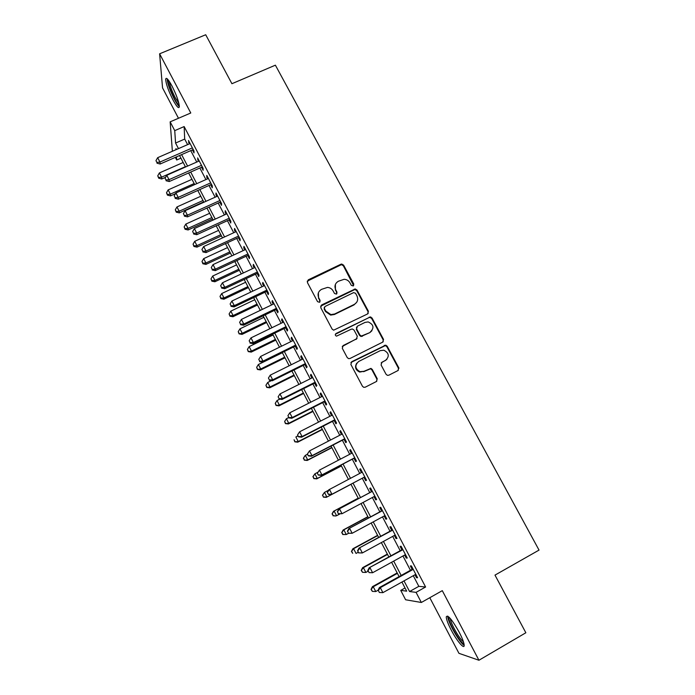 <?xml version="1.0" encoding="UTF-8"?>
<svg xmlns="http://www.w3.org/2000/svg" width="695" height="695" viewBox="0 0 695 695"><rect width="100%" height="100%" fill="white"/><g stroke="black" fill="none" stroke-linecap="round" stroke-linejoin="round"><path stroke-width="1.04" d="M353.216 285.966L353.807 284.107L343.617 265.16L341.714 264.048L340.871 264.248L308.259 279.833L307.39 282.5L317.546 301.647L319.5 302.29L320.108 300.414L318.788 297.929C317.285 294.254 318.206 291.396 321.55 289.346L327.501 287.4C330.021 287.626 331.906 288.816 333.157 290.988L334.477 293.455L336.423 294.098L337.014 292.23L335.702 289.754C334.191 286.105 335.094 283.265 338.422 281.232L344.147 279.286C346.727 279.459 348.664 280.65 349.967 282.865L351.288 285.324L353.216 285.966M353.633 285.654L343.347 265.759L341.436 264.639L307.19 281.206M320.013 301.865L318.788 297.929M336.884 293.733L335.702 289.754M459.178 632.155C451.932 619.41 447.623 614.328 446.251 616.908C446.372 619.488 448.023 623.867 451.22 630.061C456.719 640.712 464.312 649.799 464.182 645.36C464.069 642.797 462.401 638.401 459.178 632.155M172.03 86.076C168.233 79.143 166.105 76.893 165.653 79.3C166.009 83.982 168.442 90.828 172.942 99.845C176.721 106.787 178.858 109.054 179.345 106.665C179.015 102.069 176.582 95.206 172.03 86.076M386.055 374.275L387.384 375.335L388.853 375.196L397.974 370.557L398.791 367.803L387.202 346.24L385.725 345.146L351.731 361.704L350.879 364.458L362.451 386.264L363.693 387.306L365.266 387.185L376.403 381.52L377.246 378.749L372.277 369.445L370.93 368.376L363.963 371.304L359.958 371.669C354.98 368.68 354.563 365.275 358.724 361.461L380.243 350.654L383.814 350.202C389.104 353.008 389.66 356.422 385.49 360.436L381.911 362.243L381.086 364.997L386.055 374.275M413.273 575.712L418.833 586.337L425.601 587.006L416.062 592.366L421.344 602.478L405.619 599.768L400.737 590.385L406.679 591.158L401.927 582.045M172.369 151.267L170.153 121.842L190.778 112.99L159.615 53.802L205.711 34.75L231.921 83.713L275.385 65.174L539.033 550.101L494.988 575.113L525.854 632.763L478.933 660.25L442.289 590.654L421.344 602.478M170.153 121.842L174.74 130.625L175.566 143.04L178.476 148.608M425.601 587.006L184.14 126.568L174.74 130.625M367.568 313.949L368.402 311.264L357.004 290.058L355.241 288.938L321.603 304.966L320.743 307.659L332.114 329.1L333.626 330.195L367.568 313.949M372.042 318.032L383.536 339.412L382.71 342.131L350.028 358.481L348.586 358.629L347.222 357.56L342.296 348.291L343.156 345.545L356.466 338.943L357.308 336.215L354.059 330.116L352.521 329.022L351.27 329.195L336.493 336.154C335.086 335.433 334.938 334.538 336.059 333.487L370.426 316.92L372.042 318.032L371.703 318.519L383.171 339.864L383.536 339.412M429.797 597.709L458.952 653.326L478.933 660.25M159.615 53.802L162.552 87.891L178.476 118.272M192.428 149.894L194.018 152.926L193.966 150.937L188.501 140.503L189.283 143.891M201.524 167.26L203.122 170.31L203.114 168.39L197.623 157.904L198.414 161.318M210.663 184.714L212.27 187.78L212.314 185.947L206.789 175.401L206.771 177.286L207.588 178.841M219.863 202.271L221.479 205.346L221.566 203.6L216.006 192.993L215.945 194.8L216.814 196.45M229.107 219.915L230.723 223.017L230.862 221.34L225.276 210.681L225.171 212.401L226.092 214.156M238.394 237.655L240.027 240.774L240.209 239.184L234.589 228.464L234.441 230.106L235.414 231.965M247.741 255.491L249.383 258.627L249.609 257.124L243.962 246.343L243.763 247.898L244.788 249.861M257.133 273.43L258.783 276.575L259.053 275.159L253.38 264.326L253.136 265.794L254.222 267.862M266.585 291.466L268.235 294.628L268.557 293.29L262.849 282.396L262.562 283.786L263.7 285.958M276.08 309.596L277.748 312.776L278.113 311.525L272.37 300.57L272.032 301.873L273.231 304.158M285.628 327.823L287.304 331.029L287.721 329.864L281.953 318.849L281.562 320.065L282.813 322.454M295.227 346.153L296.913 349.377L297.382 348.299L291.579 337.223L291.144 338.352L292.447 340.854M304.888 364.588L306.582 367.82L307.094 366.838L301.256 355.701L300.779 356.743L302.143 359.35M314.592 383.119L316.294 386.377L316.859 385.482L310.995 374.284L310.457 375.231L311.89 377.958M324.357 401.762L326.068 405.029L326.685 404.229L320.786 392.97L320.195 393.822L321.681 396.663M334.173 420.501L335.894 423.794L336.562 423.081L330.629 411.753L329.995 412.526L331.541 415.471M344.042 439.344L345.771 442.654L346.492 442.037L340.524 430.648L339.838 431.326L341.445 434.392M353.972 458.292L355.71 461.619L356.483 461.098L350.48 449.648L349.741 450.23L351.409 453.409M363.954 477.352L365.7 480.697L366.526 480.271L360.496 468.751L359.697 469.238L361.435 472.539M374.032 496.604L375.752 499.879L376.629 499.549L370.557 487.968L369.714 488.359L371.478 491.713M384.187 515.977L385.855 519.174L386.785 518.939L380.686 507.289L379.783 507.585L381.555 510.955M394.386 535.463L396.02 538.573L397.001 538.434L390.868 526.723L389.912 526.914L391.693 530.311M404.655 555.062L406.236 558.076L407.279 558.042L401.102 546.261L400.094 546.357L401.884 549.771M370.783 316.998L369.966 317.398M184.14 126.568L184.696 139.07L187.607 144.63M190.751 150.633L196.737 162.057M199.847 167.999L205.911 179.588M208.987 185.469L215.129 197.206M218.178 203.027L224.407 214.92M227.421 220.68L233.729 232.738M236.717 238.437L243.111 250.643M246.056 256.281L252.537 268.652M255.447 274.221L262.015 286.757M264.899 292.265L271.545 304.966M274.395 310.404L281.128 323.271M283.942 328.648L290.762 341.679M293.542 346.987L300.448 360.192M303.194 365.431L310.196 378.801M312.898 383.97L319.995 397.514M322.662 402.613L329.847 416.34M332.479 421.37L339.751 435.261M342.348 440.222L349.715 454.295M352.269 459.178L359.732 473.434M362.251 478.247L369.775 492.616M372.338 497.516L379.852 511.876M382.485 516.898L389.991 531.232M392.692 536.392L400.19 550.709M402.952 555.991L410.441 570.291M414.976 574.765L416.514 577.701L417.608 577.762L411.405 565.921L410.337 565.912L412.135 569.344M405.029 587.987L400.737 590.385M180.926 158.156L176.695 160.006L175.322 157.374M404.012 580.881L409.572 591.532L416.062 592.366M181.612 154.629L187.589 166.088M190.699 172.047L196.763 183.654M199.839 189.553L205.981 201.324M209.021 207.162L215.25 219.09M218.256 224.867L224.563 236.952M227.543 242.659L233.937 254.909M236.882 260.555L243.354 272.961M246.273 278.547L252.832 291.118M255.708 296.635L262.354 309.371M265.203 314.826L271.927 327.727M274.742 333.113L281.562 346.188M284.342 351.505L291.248 364.745M293.985 370.001L300.987 383.414M303.689 388.592L310.778 402.179M313.445 407.296L320.621 421.048M323.253 426.096L330.525 440.031M333.122 445L340.481 459.117M343.035 464.017L350.497 478.308M353.017 483.138L360.531 497.542M363.094 502.45L370.609 516.854M373.241 521.893L380.738 536.271M383.44 541.44L390.929 555.8M393.691 561.1L401.18 575.443M176.417 149.503L175.939 148.591L176.009 149.677M176.487 156.87L176.695 160.006M399.086 576.598L391.606 562.255M388.844 556.947L381.346 542.578M378.653 537.409L371.147 523.014M368.524 517.975L361.009 503.562M358.446 498.654L350.932 484.233M348.412 479.402L340.958 465.103M338.404 460.203L331.037 446.077M328.448 441.108L321.177 427.156M318.545 422.117L311.369 408.347M308.693 403.23L301.613 389.634M298.902 384.448L291.909 371.034M289.172 365.779L282.266 352.53M279.486 347.205L272.666 334.13M269.86 328.735L263.127 315.825M260.278 310.37L253.64 297.625M250.756 292.1L244.197 279.52M241.287 273.934L234.814 261.52M231.869 255.864L225.475 243.615M222.496 237.898L216.197 225.806M213.183 220.028L206.962 208.092M203.913 202.254L197.771 190.473M194.696 184.575L188.64 172.951M185.53 166.991L179.553 155.524M184.696 139.07L175.566 143.04M418.833 586.337L409.572 591.532M188.58 142.545L189.388 142.188M197.649 159.867L198.466 159.511M206.771 177.286L207.588 176.921M215.945 194.8L216.762 194.435M225.171 212.401L225.979 212.036M234.441 230.106L235.258 229.732M243.763 247.898L244.579 247.524M253.136 265.794L253.953 265.412M262.562 283.786L263.379 283.404M272.032 301.873L272.848 301.482M281.562 320.065L282.379 319.665M291.144 338.352L291.961 337.952M300.779 356.743L301.595 356.335M310.457 375.231L311.282 374.822M320.195 393.822L321.02 393.413M329.995 412.526L330.811 412.1M339.838 431.326L340.663 430.9M349.741 450.23L350.567 449.804M365.7 480.697L366.526 480.262M359.697 469.238L360.523 468.804M375.752 499.879L376.568 499.436M385.855 519.174L386.681 518.722M396.02 538.573L396.836 538.121M406.236 558.076L407.062 557.625M416.514 577.701L417.339 577.241M335.39 284.429L335.433 290.302M318.406 292.804L318.553 298.459M368.15 313.514L368.072 311.768L356.7 290.606L354.937 289.485L320.577 306.191M355.545 293.255L353.607 292.612L324.956 306.521L324.357 308.415L325.746 311.039L330.872 314.592L334.669 313.992L354.259 304.419C357.569 302.36 358.464 299.51 356.943 295.853L355.545 293.255M324.226 307.442L324.357 308.415M356.726 302.247L353.955 304.94L334.408 314.488L330.612 315.087L325.503 311.542L324.113 308.928M383.154 341.827L383.171 339.864M357.048 338.5L342.244 346.492M371.703 318.519L370.096 317.415L368.941 317.606L335.355 334.278M370.192 332.123C374.44 327.944 373.771 324.539 368.176 321.924L364.988 322.419L357.439 326.155L356.596 328.865L359.854 334.955L361.357 336.05L369.862 332.592L371.929 330.733M356.526 327.093L356.596 328.865M369.862 332.592L361.035 336.51L359.541 335.416L356.292 329.334M386.846 359.454L381.164 362.912M356.726 363.198C354.528 367.099 355.501 370.053 359.645 372.06L363.963 371.304M376.76 381.286L376.89 379.123L371.938 369.836L370.6 368.767L363.641 371.695M398.261 370.374L398.4 368.194L386.837 346.675L385.36 345.589L350.879 362.521M183.176 162.482L159.381 172.933L161.57 177.164L161.761 178.98L165.601 177.286M158.625 177.477L157.748 175.783L158.703 178.198L158.625 177.477L161.57 177.164L185.374 166.687M157.748 175.783L159.381 172.933M161.761 178.98L158.703 178.198M192.376 147.887L159.928 162.065L157.661 157.678L190.1 143.544M193.236 149.538L160.137 164.02L159.928 162.065L156.87 162.404L155.967 160.649L156.87 162.404M156.966 163.186L160.137 164.02M157.661 157.678L155.967 160.649M179.24 105.127C178.163 104.763 176.521 102.504 174.297 98.343C169.823 89.229 167.782 83.061 168.181 79.856M169.345 81.463C169.832 85.424 171.769 90.776 175.157 97.535L178.858 103.216M167.139 78.726L167.139 78.787C167.478 83.435 169.884 90.246 174.358 99.203C176.4 103.06 178.059 105.536 179.345 106.63M463.93 643.527C461.393 644.578 449.1 623.98 448.918 618.446L449.1 617.203M450.369 618.567L450.386 618.793C450.542 623.293 459.829 639.661 463.409 641.702M447.762 616.118L447.789 616.717C448.014 622.451 459.977 643.353 464.182 645.281M191.959 179.327L168.147 189.9L170.345 194.148L170.501 195.886L175.496 193.662M167.382 194.444L166.505 192.741L167.452 195.139L167.382 194.444L170.345 194.148L194.166 183.549M166.505 192.741L168.147 189.9M170.501 195.886L167.452 195.139M200.794 196.259L176.956 206.945L179.171 211.228L179.284 212.879L203.722 201.889M176.191 211.497L175.305 209.786L176.243 212.157L176.191 211.497L179.171 211.228L203.01 200.508M175.305 209.786L176.956 206.945M179.284 212.879L176.243 212.157M209.664 213.287L185.817 224.085L188.041 228.386L188.11 229.967L212.566 218.856M185.044 228.638L184.158 226.926L185.078 229.272L185.044 228.638L188.041 228.386L211.888 217.552M184.158 226.926L185.817 224.085M188.11 229.967L185.078 229.272M218.586 230.392L194.722 241.313L196.954 245.639L196.989 247.142L221.462 235.909M193.94 245.874L193.054 244.145L193.966 246.473L193.94 245.874L196.954 245.639L220.828 234.684M193.054 244.145L194.722 241.313M196.989 247.142L193.966 246.473M201.515 165.332L169.041 179.666L166.765 175.262L199.222 160.962M202.332 166.904L169.215 181.543L169.041 179.666L165.975 179.988L165.062 178.224L165.975 179.988M166.044 180.735L169.215 181.543M166.765 175.262L165.062 178.224M210.698 182.872L178.215 197.371L175.913 192.941L208.396 178.476M211.48 184.357L178.337 199.161L178.215 197.371L175.123 197.667L174.202 195.894L175.123 197.667M175.175 198.388L178.337 199.161M175.913 192.941L174.202 195.894M219.941 200.499L187.424 215.172L185.122 210.707L217.622 196.086M220.671 201.898L187.511 216.875L187.424 215.172L184.314 215.45L183.393 213.669L184.314 215.45M184.357 216.136L187.511 216.875M185.122 210.707L183.393 213.669M229.228 218.23L196.694 233.068L194.374 228.585L226.9 213.791M229.915 219.542L196.728 234.693L196.694 233.068L193.566 233.329L192.637 231.531L193.566 233.329M193.584 233.972L196.728 234.693M194.374 228.585L192.637 231.531M227.552 247.594L203.678 258.636L205.92 262.979L205.911 264.404L230.401 253.049M202.888 263.197L201.993 261.459L202.888 263.77L202.888 263.197L205.92 262.979L229.802 251.911M201.993 261.459L203.678 258.636M205.911 264.404L202.888 263.77M238.567 236.057L206.015 251.06L203.678 246.551L236.231 231.591M239.21 237.282L205.998 252.598L206.015 251.06L202.862 251.295L201.932 249.496L202.862 251.295M202.862 251.911L205.998 252.598M203.678 246.551L201.932 249.496M236.569 264.891L212.679 276.045L214.929 280.415L214.877 281.762L239.384 270.277M211.879 280.615L210.985 278.869L211.871 281.154L211.879 280.615L214.929 280.415L238.828 269.226M210.985 278.869L212.679 276.045M214.877 281.762L211.871 281.154M247.959 253.97L215.38 269.147L213.035 264.613L245.604 249.488M248.558 255.117L215.32 270.607L215.38 269.147L212.21 269.373L211.271 267.558L212.21 269.373M212.192 269.955L215.32 270.607M213.035 264.613L211.271 267.558M245.63 282.266L221.722 293.551L223.99 297.938L223.894 299.206L248.41 287.6M220.923 298.12L220.02 296.365L220.888 298.633L220.923 298.12L223.99 297.938L247.907 286.627M220.02 296.365L221.722 293.551M223.894 299.206L220.888 298.633M257.402 271.997L224.798 287.339L222.443 282.787L255.03 267.479M257.949 273.048L224.694 288.712L224.798 287.339L221.609 287.539L220.671 285.714L221.609 287.539M221.575 288.086L224.694 288.712M222.443 282.787L220.671 285.714M254.744 299.745L230.818 311.143L233.094 315.556L232.955 316.746L257.489 305.018M230.01 315.721L229.098 313.958L229.967 316.199L230.01 315.721L233.094 315.556L257.028 304.123M229.098 313.958L230.818 311.143M232.955 316.746L229.967 316.199M266.889 290.11L234.276 305.635L231.895 301.048L264.517 285.576M267.393 291.075L234.119 306.912L234.276 305.635L231.061 305.809L230.114 303.976L231.061 305.809M231.009 306.33L234.119 306.912M231.895 301.048L230.114 303.976M263.9 317.311L239.957 328.839L242.251 333.27L242.069 334.382L266.619 322.523M239.149 333.418L238.237 331.645L239.08 333.861L242.251 333.27L266.194 321.716M238.237 331.645L239.957 328.839M242.069 334.382L239.08 333.861M276.436 308.328L243.797 324.026L241.408 319.413L274.047 303.767M276.897 309.206L243.597 325.225L243.797 324.026L240.566 324.183L239.619 322.341L240.566 324.183M240.496 324.661L243.597 325.225M241.408 319.413L239.619 322.341M273.109 334.964L249.149 346.623L251.46 351.079L251.225 352.104L275.793 340.116M248.332 351.201L247.411 349.42L248.254 351.609L251.46 351.079L275.42 339.395M247.411 349.42L249.149 346.623M251.225 352.104L248.254 351.609M286.036 326.65L253.371 342.522L250.973 337.883L283.63 322.054M286.444 327.432L253.128 343.625L253.371 342.522L250.122 342.661L249.166 340.802L250.122 342.661M250.035 343.104L253.128 343.625M250.973 337.883L249.166 340.802M282.361 352.721L258.392 364.501L260.712 368.984L260.434 369.922L285.019 357.812M257.567 369.088L256.646 367.29L257.471 369.462L260.712 368.984L284.689 357.169M256.646 367.29L258.392 364.501M260.434 369.922L257.471 369.462M295.688 345.067L263.005 361.122L260.59 356.457L293.273 340.454M296.044 345.754L262.71 362.138L263.005 361.122L259.739 361.235L258.775 359.376L259.739 361.235M259.626 361.643L262.71 362.138M260.59 356.457L258.775 359.376M271.441 380.608L267.688 382.476L270.016 386.985L269.695 387.836L294.289 375.595M266.854 387.063L265.924 385.265L266.732 387.41L270.016 386.985L294.002 375.048M265.924 385.265L267.688 382.476M269.695 387.836L266.732 387.41M305.392 363.589L272.692 379.817L270.259 375.135L302.959 358.95M305.704 364.18L272.344 380.747L272.692 379.817L269.399 379.913L268.426 378.045L269.399 379.913M269.269 380.287L272.344 380.747M270.259 375.135L268.426 378.045M279.807 399.147L277.027 400.546L279.373 405.081L278.999 405.854L303.611 393.474M276.193 405.142L275.255 403.326L276.045 405.454L279.373 405.081L303.368 393.014M275.255 403.326L277.027 400.546M278.999 405.854L276.045 405.454M315.148 382.215L282.431 398.626L279.989 393.917L312.707 377.541M315.408 382.71L282.031 399.46L282.431 398.626L279.121 398.695L278.139 396.819L279.121 398.695M278.964 399.034L282.031 399.46M279.989 393.917L278.139 396.819M288.581 417.617L286.418 418.711L288.772 423.272L288.364 423.959L312.985 411.449M285.576 423.316L284.637 421.491L285.419 423.594L288.772 423.272L312.785 411.075M284.637 421.491L286.418 418.711M288.364 423.959L285.419 423.594M398.887 368.003L398.435 368.263M398.965 368.211L398.522 368.463M324.965 400.937L292.221 417.539L289.763 412.804L322.506 396.246M325.173 401.345L291.778 418.277L292.221 417.539L288.885 417.591L287.912 415.697L288.885 417.591M288.72 417.886L291.778 418.277M289.763 412.804L287.912 415.697M298.025 435.878L295.862 436.981L298.224 441.568L297.764 442.168L322.402 429.519M295.01 441.586L294.063 439.753L294.836 441.829L298.224 441.568L322.254 429.232M297.764 442.168L294.836 441.829M297.538 434.948L298.52 436.842L297.538 434.948L299.597 431.795L332.358 415.054M297.729 434.679L299.597 431.795L302.064 436.556L301.569 437.207L334.99 420.075M334.825 419.771L302.064 436.556L298.72 436.59M298.52 436.842L301.569 437.207M307.52 454.226L305.348 455.347L307.737 459.96L307.225 460.464L331.88 447.693M304.497 459.96L303.541 458.118L304.297 460.159L307.737 459.96L331.776 447.493M303.35 458.326L304.853 455.885L303.541 458.118M307.225 460.464L304.297 460.159M307.399 454L308.389 455.911L307.399 454L309.492 450.89L342.261 433.967M307.607 453.774L309.492 450.89L311.977 455.685L311.421 456.233L344.859 438.919M344.755 438.71L311.977 455.685L308.597 455.685M308.389 455.911L311.421 456.233M317.832 472.279L314.896 473.816L317.294 478.447L316.738 478.872L341.401 465.954M314.036 478.429L313.08 476.579L313.819 478.594L317.294 478.447L341.349 465.85M312.863 476.744L314.896 473.816L313.08 476.579M316.738 478.872L313.819 478.594M317.311 473.165L318.301 475.085L317.311 473.165L319.439 470.098L352.226 452.984M317.546 472.974L319.439 470.098L321.933 474.92L321.333 475.371L354.789 457.866M354.728 457.753L321.933 474.92L318.536 474.902M318.301 475.085L321.333 475.371M326.294 497.368L350.975 484.319L326.294 497.368L323.392 497.134L322.662 495.135L323.392 497.134M328.544 490.244L324.495 492.381L326.902 497.038L323.627 496.995M322.428 495.274L324.495 492.381L322.662 495.135M327.276 492.434L328.535 494.223L327.276 492.434L328.796 489.801L362.251 472.105M327.527 492.286L329.439 489.419L331.949 494.258L331.298 494.623L364.771 476.918M364.762 476.909L331.949 494.258L328.535 494.223M328.275 494.362L331.298 494.623M358.194 498.159L333.504 511.311L334.139 511.051L336.562 515.733L340.029 513.883M358.22 498.219L334.139 511.051L332.045 513.9L333.27 515.673L332.297 513.796M333.27 515.673L335.911 515.977L333.009 515.768M332.045 513.9L333.504 511.311M372.294 491.278L338.804 509.131L372.329 491.339M337.579 511.702L339.499 508.844L342.027 513.718L338.309 513.753L337.579 511.702L338.309 513.753M374.857 496.169L342.027 513.718L338.587 513.648M338.804 509.131L337.301 511.815M367.855 516.698L343.156 529.99L343.843 529.825L346.275 534.533L348.612 533.274M367.933 516.854L343.843 529.825L341.714 532.622L342.965 534.446L341.992 532.561M342.965 534.446L346.275 534.533L342.687 534.507M341.714 532.622L343.156 529.99M382.372 510.512L348.873 528.565L382.459 510.686M347.682 531.232L349.62 528.374L352.156 533.282L348.395 533.256L347.682 531.232L348.395 533.256M385.004 515.534L352.156 533.282L348.69 533.195M348.873 528.565L347.387 531.301M377.576 535.341L352.86 548.772L353.599 548.694L356.048 553.428L358.22 552.247M377.706 535.584L353.599 548.694L351.444 551.456L352.713 553.324L351.731 551.43M351.444 551.456L352.86 548.772M392.51 529.868L358.985 548.112L392.658 530.137M357.838 550.874L359.793 548.025L362.347 552.959L358.542 552.872L357.838 550.874L358.542 552.872M395.212 535.011L362.347 552.959L358.863 552.846M358.985 548.112L357.525 550.9M387.35 554.08L362.616 567.659L363.407 567.676L365.874 572.437L368.046 571.238M387.523 554.428L363.407 567.676L361.218 570.386L362.512 572.306L361.53 570.404M365.874 572.437L362.512 572.306M361.218 570.386L362.616 567.659M402.709 549.319L369.167 567.772L402.9 549.693M368.063 570.63L369.088 572.611L368.063 570.63L370.027 567.789L372.589 572.75L405.472 554.601M369.167 567.772L367.724 570.621M369.088 572.611L372.589 572.75M397.166 572.923L372.433 586.649L373.276 586.754L375.743 591.541L378.071 590.246M397.401 573.366L373.276 586.754L371.043 589.43L372.372 591.393L371.382 589.473M375.743 591.541L372.372 591.393M371.043 589.43L372.433 586.649M412.96 568.892L379.401 587.544L380.313 587.666L413.212 569.37M378.341 590.498L379.366 592.488L378.341 590.498L380.313 587.666L382.893 592.653L415.801 574.305M379.401 587.544L377.976 590.446M379.366 592.488L382.893 592.653M353.503 284.663L353.807 284.107M319.874 300.935L320.108 300.414M336.754 292.769L337.014 292.23M308.05 280.398L308.259 279.833M340.593 264.838L340.871 264.248M343.347 265.759L343.617 265.16M321.368 305.487L321.603 304.966M353.946 289.685L354.241 289.137M356.7 290.606L357.004 290.058M368.072 311.768L368.402 311.264M325.503 311.542L325.746 311.039M334.408 314.488L334.669 313.992M353.955 304.94L354.259 304.419M342.878 345.988L343.156 345.545M356.161 339.395L356.466 338.943M335.789 333.947L336.059 333.487M368.941 317.606L369.271 317.111M359.541 335.416L359.854 334.955M362.321 336.337L362.634 335.876M384.057 345.754L384.422 345.319M386.837 346.675L387.202 346.24M341.436 264.639L341.714 264.048M354.937 289.485L355.241 288.938M330.612 315.087L330.872 314.592M361.035 336.51L361.357 336.05M370.096 317.415L370.426 316.92M385.36 345.589L385.725 345.146"/></g></svg>
